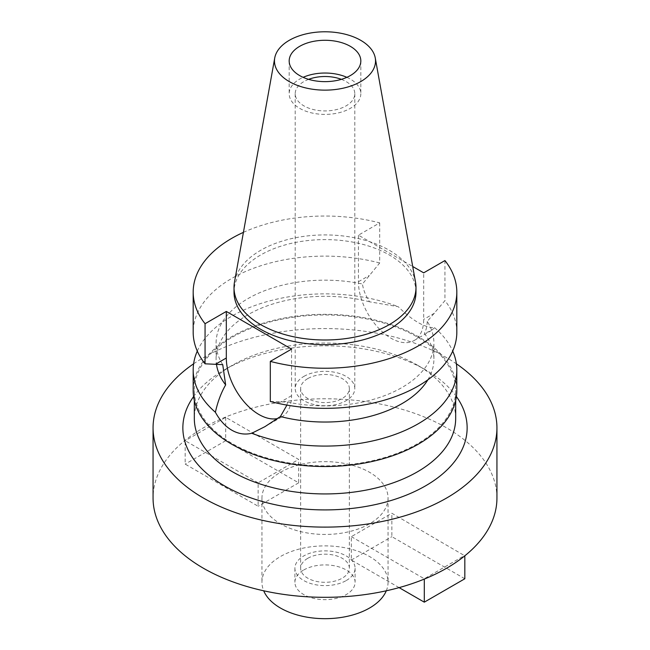<?xml version="1.0" encoding="UTF-8"?>
<svg xmlns="http://www.w3.org/2000/svg" width="650" height="650" viewBox="0 0 650 650"><rect width="100%" height="100%" fill="white"/><g stroke="black" fill="none" stroke-linecap="round" stroke-linejoin="round"><path stroke-width="0.49" stroke-dasharray="3.25 2.44" d="M234.496 282.043A90.984 52.528 180 0 1 260.666 250.315A90.984 52.528 180 0 1 355.436 237.949A90.984 52.528 180 0 1 415.504 282.043M415.984 292.134A90.984 52.528 0 0 0 359.816 243.604A90.984 52.528 0 0 0 260.666 254.995A90.984 52.528 0 0 0 234.016 292.134M243.417 232.351A131.82 76.107 180 0 1 379.689 222.893L358.434 235.162L412.709 266.5M358.434 235.162L358.434 281.726A46.142 26.642 -120 0 0 391.056 338.236A46.142 26.642 -120 0 0 414.131 340.519A46.142 26.642 -120 0 0 423.686 319.394L423.686 272.838M379.689 222.893L379.689 262.982L362.44 284.001A108.899 62.871 180 0 0 247.999 298.577A108.899 62.871 180 0 0 216.101 343.037L216.101 359.166A108.899 62.871 0 0 0 216.466 364.284M222.739 364.658A108.899 62.871 180 0 1 216.101 343.037M379.689 262.982A131.82 76.107 0 0 0 231.79 278.411A131.82 76.107 0 0 0 193.18 332.231M291.566 349.115L291.566 395.679A46.142 26.642 60 0 1 282.011 416.796A46.142 26.642 60 0 1 277.656 418.503M270.311 401.481L287.56 402.074A108.899 62.871 180 0 0 402.001 387.498A108.899 62.871 180 0 0 433.899 343.037L433.899 359.166A108.899 62.871 0 0 0 424.352 333.434L431.177 330.671L434.614 327.697C424.734 327.795 412.612 320.791 398.231 306.694L369.574 301.803C365.666 295.742 363.285 289.803 362.44 284.001M456.82 332.231A131.82 76.107 0 0 0 444.941 300.649L427.261 321.417A108.899 62.871 180 0 1 433.899 343.037M444.941 260.561L444.941 300.649M427.261 321.417C427.001 326.592 426.034 330.598 424.352 333.434M197.291 351.106A131.82 76.107 180 0 1 231.79 316.16A131.82 76.107 180 0 1 398.231 306.694M369.574 301.803A108.899 62.871 0 0 0 247.999 314.714A108.899 62.871 0 0 0 216.101 359.166M286.926 405.096L287.56 402.074M456.82 390.414A131.82 76.107 0 0 0 375.448 320.101A131.82 76.107 0 0 0 231.79 336.594A131.82 76.107 0 0 0 193.18 390.414M427.838 379.844A108.899 62.871 0 0 0 433.899 359.166M434.614 327.697A131.82 76.107 180 0 1 452.709 351.106M232.594 337.066A130.674 75.449 180 0 1 375.009 320.71A130.674 75.449 180 0 1 455.674 390.414A130.674 75.449 180 0 1 417.406 443.763A130.674 75.449 180 0 1 274.991 460.111A130.674 75.449 180 0 1 194.326 390.414A130.674 75.449 180 0 1 232.594 337.066M455.674 418.486A130.674 75.449 0 0 0 417.406 365.146A130.674 75.449 0 0 0 232.594 365.146L232.594 365.146A130.674 75.449 0 0 0 194.326 418.486M456.398 396.549A142.139 82.062 0 0 0 425.506 369.826A142.139 82.062 0 0 0 224.494 369.826L232.594 365.146L224.494 369.826A142.139 82.062 0 0 0 193.602 396.549M193.611 363.813A171.941 99.271 180 0 1 203.418 357.654A171.941 99.271 180 0 1 456.389 363.813M496.941 498.046A171.941 99.271 0 0 0 390.796 406.331A171.941 99.271 0 0 0 203.418 427.854A171.941 99.271 0 0 0 153.059 498.046M280.418 472.306A63.05 36.4 180 0 1 349.123 464.417A63.05 36.4 180 0 1 388.05 498.046A63.05 36.4 180 0 1 369.582 523.786A63.05 36.4 180 0 1 300.877 531.676A63.05 36.4 180 0 1 261.95 498.046A63.05 36.4 180 0 1 280.418 472.306M399.1 587.624L351.341 560.048L351.341 536.656L391.869 513.256L464.823 555.823M351.341 536.656L424.296 578.768L464.823 555.368M258.131 482.836L185.177 440.716L185.177 464.116L258.131 506.236L258.131 482.836L298.659 459.436L225.704 417.324L185.177 440.716M386.295 590.793A63.05 36.4 0 0 0 388.05 582.278A63.05 36.4 0 0 0 349.123 548.649A63.05 36.4 0 0 0 280.418 556.546A63.05 36.4 0 0 0 261.95 582.278A63.05 36.4 0 0 0 263.705 590.793M303.721 569.993A30.087 17.371 180 0 1 336.513 566.231A30.087 17.371 180 0 1 355.087 582.278A30.087 17.371 180 0 1 346.279 594.563A30.087 17.371 180 0 1 313.487 598.333A30.087 17.371 180 0 1 294.913 582.278A30.087 17.371 180 0 1 303.721 569.993M346.279 580.523A30.087 17.371 0 0 0 355.087 568.238A30.087 17.371 0 0 0 336.513 552.191A30.087 17.371 0 0 0 303.721 555.961A30.087 17.371 0 0 0 294.913 568.238A30.087 17.371 0 0 0 313.487 584.293A30.087 17.371 0 0 0 346.279 580.523M307.775 558.301A24.359 14.064 180 0 1 334.319 555.246A24.359 14.064 180 0 1 349.359 568.238A24.359 14.064 180 0 1 342.225 578.183A24.359 14.064 180 0 1 315.681 581.238A24.359 14.064 180 0 1 300.641 568.238A24.359 14.064 180 0 1 307.775 558.301M307.775 378.592A24.359 14.064 0 0 0 300.641 388.537A24.359 14.064 0 0 0 315.681 401.529A24.359 14.064 0 0 0 342.225 398.483A24.359 14.064 0 0 0 349.359 388.537A24.359 14.064 0 0 0 334.319 375.546A24.359 14.064 0 0 0 307.775 378.592M303.924 376.374A29.802 17.209 180 0 1 336.408 372.645A29.802 17.209 180 0 1 354.803 388.537A29.802 17.209 180 0 1 346.076 400.709A29.802 17.209 180 0 1 313.592 404.438A29.802 17.209 180 0 1 295.197 388.537A29.802 17.209 180 0 1 303.924 376.374M308.604 79.349A29.802 17.209 0 0 0 303.924 81.551A29.802 17.209 0 0 0 295.197 93.714A29.802 17.209 0 0 0 313.592 109.614A29.802 17.209 0 0 0 346.076 105.885A29.802 17.209 0 0 0 354.803 93.714A29.802 17.209 0 0 0 341.396 79.349M346.873 77.334A35.823 20.678 180 0 1 360.823 93.714A35.823 20.678 180 0 1 350.334 108.339A35.823 20.678 180 0 1 311.293 112.824A35.823 20.678 180 0 1 289.177 93.714A35.823 20.678 180 0 1 299.666 79.089A35.823 20.678 180 0 1 303.127 77.334M464.823 578.768L391.869 536.656L391.869 513.256M351.341 560.048L391.869 536.656M225.704 417.324L225.704 440.716L298.659 482.836L298.659 459.436M298.659 482.836L258.131 506.236M225.704 440.716L185.177 464.116M358.434 281.726L369.249 275.486M291.566 395.679L280.751 401.919M434.493 313.154L423.686 319.394M414.131 340.519L431.186 330.671M282.011 416.796L264.956 426.644M455.674 390.414L455.674 400.424M194.326 390.414L194.326 400.424M417.406 365.146L425.506 369.826M388.05 498.046L388.05 582.278M261.95 498.046L261.95 582.278M355.087 568.238L355.087 582.278M294.913 568.238L294.913 582.278M349.359 388.537L349.359 568.238M300.641 388.537L300.641 568.238M354.803 93.714L354.803 388.537M295.197 93.714L295.197 388.537M360.823 60.962L360.823 93.714M289.177 60.962L289.177 93.714"/><path stroke-width="0.97" d="M289.266 40.324A50.529 29.177 180 0 1 341.9 33.467A50.529 29.177 180 0 1 375.261 57.947A50.529 29.177 180 0 1 360.734 81.591A50.529 29.177 180 0 1 303.274 87.303A50.529 29.177 180 0 1 274.739 57.947A50.529 29.177 180 0 1 289.266 40.324M299.666 46.337A35.823 20.678 0 0 0 289.177 60.962A35.823 20.678 0 0 0 311.293 80.064A35.823 20.678 0 0 0 350.334 75.579A35.823 20.678 0 0 0 360.823 60.962A35.823 20.678 0 0 0 338.707 41.852A35.823 20.678 0 0 0 299.666 46.337M375.261 57.947L415.504 282.043A90.984 52.528 180 0 1 415.984 287.454A90.984 52.528 180 0 1 389.334 324.602A90.984 52.528 180 0 1 290.184 335.993A90.984 52.528 180 0 1 234.016 287.454A90.984 52.528 180 0 1 234.496 282.043L274.739 57.947M234.016 287.454L234.016 292.134A90.984 52.528 0 0 0 290.184 340.673A90.984 52.528 0 0 0 389.334 329.282A90.984 52.528 0 0 0 415.984 292.134L415.984 287.454M412.709 266.5L423.686 272.838L444.941 260.561A131.82 76.107 180 0 1 456.82 292.134A131.82 76.107 180 0 1 418.21 345.954A131.82 76.107 180 0 1 270.311 361.384L291.566 349.115L226.314 311.439L205.059 323.716A131.82 76.107 180 0 1 193.18 292.134A131.82 76.107 180 0 1 231.79 238.322A131.82 76.107 180 0 1 243.417 232.351M193.18 292.134L193.18 332.231A131.82 76.107 0 0 0 205.059 363.805L222.739 364.658L225.648 384.906C221.097 392.795 217.685 401.911 215.386 412.254A131.82 76.107 180 0 1 193.18 369.972A131.82 76.107 180 0 1 197.291 351.106M205.059 323.716L205.059 363.805M277.656 418.503A46.142 26.642 60 0 1 258.944 414.513A46.142 26.642 60 0 1 226.314 358.004L226.314 311.439M456.82 292.134L456.82 332.231A131.82 76.107 0 0 1 418.21 386.043A131.82 76.107 0 0 1 270.311 401.481L270.311 361.384M216.466 364.284A108.899 62.871 0 0 0 225.648 384.906M215.386 412.254C219.863 420.428 225.331 426.408 231.79 430.186C238.322 433.907 244.985 434.931 251.769 433.257L264.948 426.644L280.426 416.528L286.926 405.096M193.18 369.972L193.18 390.414A131.82 76.107 0 0 0 274.552 460.728A131.82 76.107 0 0 0 418.21 444.226A131.82 76.107 0 0 0 456.82 390.414L456.82 369.972A131.82 76.107 180 0 1 418.21 423.792A131.82 76.107 180 0 1 251.769 433.257M280.426 416.528A108.899 62.871 0 0 0 402.001 403.626A108.899 62.871 0 0 0 427.838 379.844M452.709 351.106A131.82 76.107 180 0 1 456.82 369.972M194.326 400.424L194.326 418.486A130.674 75.449 0 0 0 274.991 488.191A130.674 75.449 0 0 0 417.406 471.835A130.674 75.449 0 0 0 455.674 418.486L455.674 400.424M193.602 396.549A142.139 82.062 0 0 0 246.114 496.113A142.139 82.062 0 0 0 425.506 485.875A142.139 82.062 0 0 0 456.398 396.549M456.389 363.813A171.941 99.271 180 0 1 496.941 427.846A171.941 99.271 180 0 1 446.582 498.046A171.941 99.271 180 0 1 259.204 519.561A171.941 99.271 180 0 1 153.059 427.846A171.941 99.271 180 0 1 193.611 363.813M153.059 427.846L153.059 498.046A171.941 99.271 0 0 0 259.204 589.761A171.941 99.271 0 0 0 446.582 568.238A171.941 99.271 0 0 0 496.941 498.046L496.941 427.846M263.705 590.793A63.05 36.4 0 0 0 307.897 617.313A63.05 36.4 0 0 0 369.582 608.018A63.05 36.4 0 0 0 386.295 590.793M341.396 79.349A29.802 17.209 0 0 0 308.604 79.349M303.127 77.334A35.823 20.678 180 0 1 346.873 77.334M464.823 555.823L464.823 578.768L424.296 602.168L399.1 587.624M424.296 579.093L424.296 602.168M215.507 364.244L226.314 358.004"/></g></svg>
